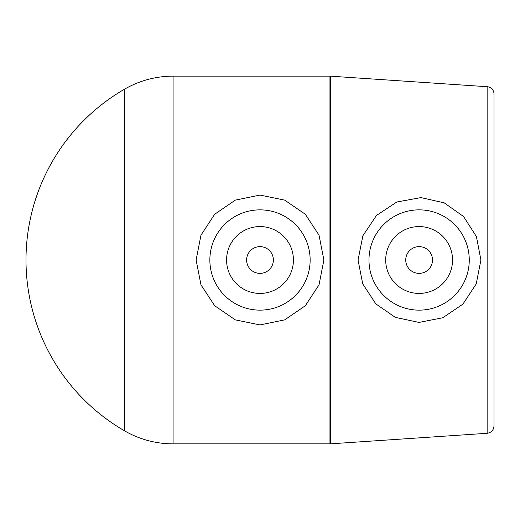<?xml version="1.0" encoding="UTF-8"?>
<svg xmlns="http://www.w3.org/2000/svg" width="520" height="520" viewBox="0 0 520 520"><rect width="100%" height="100%" fill="white"/><g stroke="black" fill="none" stroke-linecap="round" stroke-linejoin="round"><path stroke-width="0.78" d="M432.49 260A13.37 13.37 0 0 1 412.432 271.583A13.37 13.37 0 0 1 412.432 248.417A13.37 13.37 0 0 1 432.49 260M273.37 260A13.37 13.37 0 0 1 253.311 271.583A13.37 13.37 0 0 1 253.311 248.417A13.37 13.37 0 0 1 273.37 260M452.55 260A33.43 33.43 0 0 1 402.409 288.951A33.43 33.43 0 0 1 402.409 231.049A33.43 33.43 0 0 1 452.55 260M368.979 260A50.141 50.141 0 0 1 420.582 209.879A50.141 50.141 0 0 1 469.255 260.975A50.141 50.141 0 0 1 418.632 310.141A50.141 50.141 0 0 1 368.979 260M293.43 260A33.43 33.43 0 0 1 243.289 288.951A33.43 33.43 0 0 1 243.289 231.049A33.43 33.43 0 0 1 293.43 260M209.859 260A50.141 50.141 0 0 1 260 209.859A50.141 50.141 0 0 1 310.141 260A50.141 50.141 0 0 1 260 310.141A50.141 50.141 0 0 1 209.859 260M420.94 197.594L444.184 202.846L463.58 216.541L476.411 236.542L480.916 259.994L476.223 283.927L462.917 304.142L442.78 317.759L419.003 322.419L395.388 317.401L375.83 303.894L362.707 283.816L358.053 260.007L362.895 235.722L376.493 215.442L396.779 202.014L420.94 197.594M260 195.078L284.681 200.122L305.312 214.247L319.033 235.196L323.889 260L319.033 284.804L305.312 305.753L284.681 319.878L260 324.922L235.319 319.878L214.689 305.753L200.967 284.804L196.112 260L200.967 235.196L214.689 214.247L235.319 200.122L260 195.078M330.447 443.84A7.352 7.352 0 0 1 329.953 443.859L329.953 76.141L330.447 76.16L330.447 443.84L487.143 433.29C491.341 432.634 493.63 430.19 494 425.951L494 94.049A7.352 7.352 0 0 0 487.143 86.71L487.143 433.29M173.089 443.859A96.941 96.941 0 0 1 124.559 430.84L124.559 89.16C139.594 80.561 155.766 76.219 173.089 76.141L173.089 443.859L329.953 443.859M487.143 86.71L330.447 76.16M173.089 76.141L329.953 76.141M124.54 89.174A197.34 197.34 0 0 0 124.559 430.84"/></g></svg>
